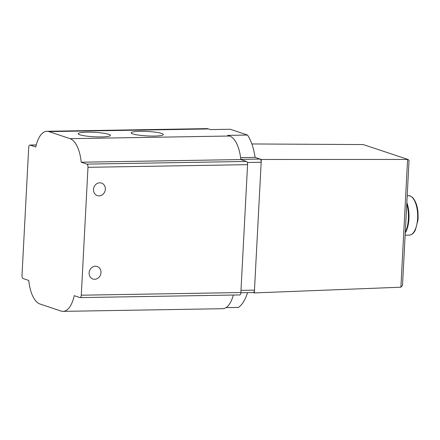 <?xml version="1.0" encoding="UTF-8"?>
<svg xmlns="http://www.w3.org/2000/svg" width="440" height="440" viewBox="0 0 440 440"><rect width="100%" height="100%" fill="white"/><g stroke="black" fill="none" stroke-linecap="round" stroke-linejoin="round"><path stroke-width="0.66" d="M240.988 290.373L254.469 290.147L261.173 162.256A2.811 1.243 89 0 0 260.084 159.06L255.123 157.399A41.663 18.42 89 0 0 247.506 135.047L230.236 129.261L210.463 129.591L208.56 128.953L48.967 131.609L70.048 138.672A29.414 13.008 89 0 1 81.224 162.217L86.895 164.114A2.811 1.243 89 0 1 87.984 167.31L81.279 295.202A2.811 1.243 89 0 1 80.091 297.6A2.811 1.243 89 0 1 79.899 297.572L74.228 295.669A29.414 13.008 89 0 1 63.03 311.366A29.414 13.008 89 0 1 61.017 311.047L39.93 303.985A29.414 13.008 89 0 1 28.76 280.44L23.089 278.542A2.811 1.243 89 0 1 22 275.346L28.704 147.455A2.811 1.243 89 0 1 29.893 145.057A2.811 1.243 89 0 1 30.085 145.085L35.75 146.988A29.414 13.008 89 0 1 46.954 131.291A29.414 13.008 89 0 1 48.967 131.609M240.856 292.754L253.281 292.545A2.811 1.243 89 0 0 254.469 290.147L254.32 292.93L400.889 287.205L407.589 159.44L261.316 159.478L260.084 159.06L240.801 159.385M251.851 143.957L363.182 144.562L408.232 159.533L409.035 160.71L402.501 285.401L400.889 287.205M254.32 292.93L253.181 292.55M46.954 131.291L206.547 128.634A29.414 13.008 89 0 1 208.56 128.953M140.179 131.312A16.088 2.228 -177 0 1 163.312 134.519A16.088 2.228 -177 0 1 147.131 135.905A16.088 2.228 -177 0 1 131.18 132.836A16.088 2.228 -177 0 1 140.179 131.312M87.236 132.192A16.088 2.228 -177 0 1 110.363 135.405A16.088 2.228 -177 0 1 94.182 136.785A16.088 2.228 -177 0 1 78.238 133.716A16.088 2.228 -177 0 1 87.236 132.192M247.506 135.047L227.733 135.377L229.642 136.015A29.414 13.008 89 0 1 240.818 159.561L81.224 162.217M240.818 159.561L246.483 161.458A2.811 1.243 89 0 1 247.572 164.654L240.873 292.545A2.811 1.243 89 0 1 239.685 294.943L80.091 297.6M94.71 279.285A6.606 5.852 108.5 0 0 100.854 273.642A6.606 5.852 108.5 0 0 97.147 266.486A6.606 5.852 108.5 0 0 89.502 270.892A6.606 5.852 108.5 0 0 92.95 279.015A6.606 5.852 108.5 0 0 94.71 279.285M99.764 182.809A6.606 5.852 -71.5 0 1 101.519 183.079A6.606 5.852 -71.5 0 1 104.973 191.202A6.606 5.852 -71.5 0 1 97.323 195.608A6.606 5.852 -71.5 0 1 93.616 188.452A6.606 5.852 -71.5 0 1 99.764 182.809M233.327 295.053A29.414 13.008 89 0 1 222.624 308.709L63.03 311.366M226.006 307.632L238.475 307.423A41.663 18.42 89 0 0 247.588 292.644M240.598 157.641L255.123 157.399M261.316 159.478L261.173 162.256L247.286 162.487M363.182 144.562L408.232 159.533M405.245 232.953A21.197 9.372 -91 0 0 406.841 202.521M405.273 232.502A22.49 9.944 -91 0 0 406.775 203.775M229.642 136.015L70.048 138.672M246.483 161.458L86.895 164.114M247.572 164.654L87.984 167.31M240.873 292.545L81.279 295.202M36.24 144.986L30.085 145.085M408.645 195.762C409.31 195.393 410.74 196.091 412.935 197.852C416.988 202.939 418.649 210.43 417.923 220.319L415.404 229.977C413.787 233.255 411.752 234.971 409.299 235.114A19.679 8.701 -91 0 0 417.67 215.292A19.679 8.701 -91 0 0 408.645 195.762L407.198 195.784M36.245 144.947L29.893 145.057M409.299 235.114L405.13 235.18"/></g></svg>
